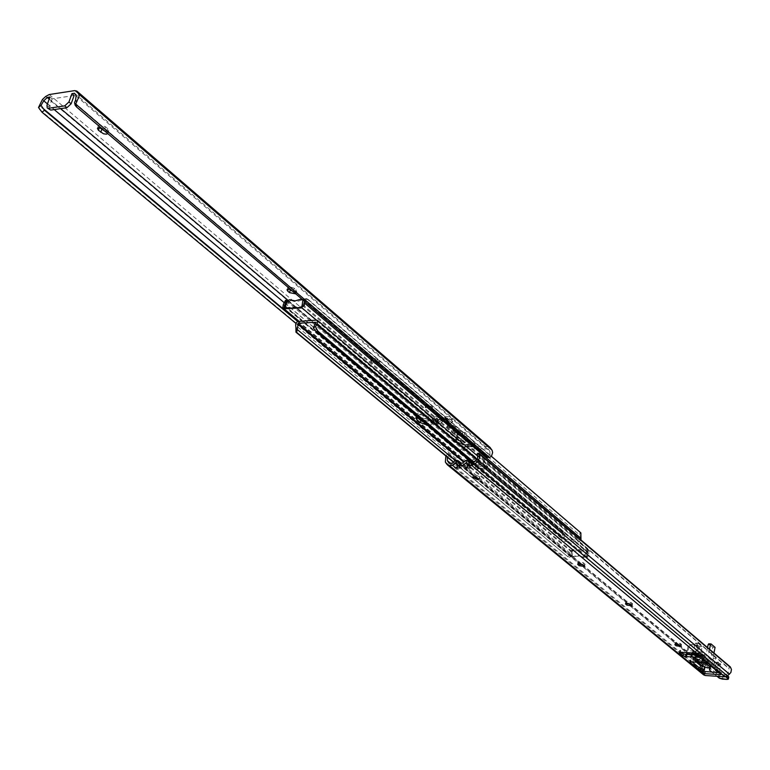 <?xml version="1.0" encoding="UTF-8"?>
<svg xmlns="http://www.w3.org/2000/svg" width="770" height="770" viewBox="0 0 770 770"><rect width="100%" height="100%" fill="white"/><g stroke="black" fill="none" stroke-linecap="round" stroke-linejoin="round"><path stroke-width="0.58" stroke-dasharray="3.85 2.89" d="M442.606 418.928L445.589 418.87L443.847 416.637L449.42 416.531L447.014 418.842L445.589 418.87L446.186 419.515L447.014 418.842L449.613 418.793L445.551 421.999L442.606 418.928L445.84 421.681L452.827 421.556L448.785 424.751L445.84 421.681M447.081 419.4L449.411 422.268L452.644 419.294L447.081 419.4L443.847 416.637M436.994 419.583L438.553 422.412L442.577 421.739L438.024 424.934L435.637 421.854L439.622 421.787L442.519 419.477L436.994 419.583L433.76 416.839L439.285 416.724L442.519 419.477M439.285 416.724L436.378 419.044L439.343 418.986L434.781 422.191L432.394 419.111L434.973 419.063L435.435 419.717L436.378 419.044L434.973 419.063L433.76 416.839M430.401 409.948L432.018 409.284L426.686 406.781L425.079 407.445L430.401 409.948M430.998 407.667L432.615 406.993L427.292 404.491L425.685 405.164L430.998 407.667M293.014 291.522L296.71 291.07L294.236 288.23L289.202 286.613L287.768 287.335L288.971 289.087M105.009 131.247L108.801 130.688L107.819 128.754L105.49 126.761L99.715 124.856L98.396 125.654L99.301 127.522M372.083 360.293L370.601 360.957L372.776 363.382L378.946 364.21L376.79 361.784L372.083 360.293M372.738 357.925L371.256 358.589L373.431 361.024L379.6 361.852L377.444 359.426L372.738 357.925M449.42 416.531L452.644 419.294M447.697 423.606L458.574 432.884L455.243 432.615L471.442 443.828L475.254 443.789L465.07 432.48L462.452 432.827L451.595 423.548L447.832 423.789L451.595 423.548M284.448 302.87L461.557 451.547L459.69 455.137L457.688 456.629L460.21 450.248L462.703 448.111L465.715 446.879L488.016 446.677L489.97 447.341M439.343 418.986L442.577 421.739M432.394 419.111L435.637 421.854M449.613 418.793L452.827 421.556M470.624 445.984L474.695 446.022L464.503 434.723L461.875 435.069L451.008 425.81L447.11 425.868L457.996 435.127L454.666 434.858L470.884 446.051L461.962 447.052L453.078 441.027L456.437 441.354L454.29 439.449L447.245 426.051M295.757 293.861L295.314 292.263L293.495 290.704L290.386 289.279M107.761 133.585L106.876 131.458L104.547 129.466L100.86 127.705M74.122 95.509L52.148 98.858L49.963 97.01M49.251 98.964L60.705 108.628M288.096 300.396L464.416 449.093L461.557 451.547M74.565 93.247L488.209 448.9L464.416 449.093M475.254 443.789L462.443 444.829L453.655 438.784L457.014 439.102L454.926 437.302L447.832 423.789M471.182 443.761L475.109 443.722L469.026 444.762L462.443 444.829M465.07 432.48L464.503 434.723M455.243 432.615L454.666 434.858M457.688 456.629L457.871 457.861L457.13 457.524L459.055 456.09L459.796 456.427L459.69 455.137M39.472 109.475L457.938 457.707M295.911 323.419L457.13 457.524M297.682 321.465L459.055 456.09M298.086 321.283L459.863 456.292M47.442 103.902L54.208 109.59M76.076 95.884L489.874 451.345L488.209 448.9M74.507 102.622L488.401 456.129L486.332 455.936L487.564 457.37M491.241 456.446L489.951 454.954L488.401 456.129M489.951 454.954L489.874 451.345M76.721 107.136L486.332 455.936M52.148 98.858L49.145 107.088L46.951 105.249M49.405 109.764L49.145 107.088M454.926 437.302L458.805 437.254L451.73 423.721M474.522 445.945L468.545 446.995L462 447.052M453.655 438.784L453.078 441.027M458.805 437.254L460.874 439.006L463.492 438.669L462.914 440.921L468.545 446.995M463.492 438.669L469.026 444.762M454.29 439.449L458.169 439.4L460.585 441.335L462.914 440.921M458.169 439.4L451.143 425.983M474.551 460.98L471.49 462.125L475.571 466.418C480.759 469.267 484.677 469.787 487.314 467.967L483.271 463.694L474.551 460.98M472.857 461.788L471.981 460.181L475.042 459.026L483.753 461.75L487.795 466.023C485.158 467.852 481.25 467.332 476.062 464.474L472.857 461.788L472.366 463.733L471.49 462.125C474.137 460.296 478.064 460.826 483.271 463.694L487.314 467.967L484.224 469.113L475.571 466.418L472.366 463.733L471.875 465.677L475.09 468.362L483.743 471.057L486.833 469.912L482.78 465.648L473.001 462.991L586.259 557.904L473.3 462.799M419.371 414.587L416.339 415.819L416.676 416.984L416.339 415.819C419.044 413.856 423.105 414.404 428.515 417.465L419.371 414.587M417.879 415.665L416.868 413.808L419.9 412.566L429.044 415.444L432.519 418.389L433.5 420.208C430.805 422.172 426.763 421.633 421.373 418.601L417.879 415.665L417.6 416.724M300.416 299.193L301.522 300.136L302.225 299.905L301.118 298.972M290.097 299.674L291.792 300.752L290.685 299.819M580.994 540.011L578.501 541.916L561.763 541.194L562.033 537.912L563.159 536.026L565.016 535.006L563.188 539.722L578.915 540.078L579.242 535.304L580.638 536.401M424.828 422.624C429.275 423.837 431.999 423.702 432.971 422.22L431.999 420.401L428.515 417.465L431.999 420.401L432.971 422.22L429.92 423.462L424.828 422.624M302.889 299.934L303.313 299.183L306.527 298.481L308.414 299.646L305.815 299.299L304.371 301.205M308.414 299.646L491.366 456.264M307.788 299.164L580.282 532.426L579.242 535.304M306.527 298.481L580.359 532.811M303.313 299.183L579.444 534.803M287.653 301.041L288.76 301.975L286.094 307.586L284.977 306.653M286.094 307.586L303.322 306.527L302.119 305.507M565.016 535.006L563.159 532.455L561.426 532.484L563.159 536.026M287.759 300.839L564.988 534.496M288.047 300.454L563.159 532.455M285.449 300.483L286.546 301.031L287.46 300.464L562.206 532.06M287.46 300.464L287.181 299.722M286.546 301.031L561.426 532.484M291.204 300.608L289.366 299.722M301.522 300.136L296.248 301.802L291.792 300.752M302.86 299.915L301.705 298.933M301.859 298.924L302.966 299.867L302.225 299.905M301.436 307.471L302.254 305.305M302.408 303.909L302.86 300.011M303.322 306.527L303.958 301.012L302.851 300.069M288.76 301.975L290.473 300.656M302.966 299.867L303.958 301.012M301.667 307.451L301.773 307.933M428.168 425.425L432.451 424.241L431.469 422.422L427.985 419.486L417.754 416.695M571.966 556.065L571.253 555.478L571.427 550.771L586.673 551.176L587.375 551.772L585.421 556.45L583.987 557.461L578.732 555.998L572.331 556.931L572.611 549.607L570.204 551.262L570.416 555.16L567.606 556.479L453.434 462.212L568.183 556.941L453.626 462.029M582.784 557.268L583.333 557.442M573.573 557.162L572.861 556.566L574.179 557.028M569.107 557.413L571.792 556.258L572.197 551.416M571.427 550.771L572.139 551.368L572.485 549.809L587.847 550.001L587.905 552.542L585.951 557.134L313.323 328.549M587.654 549.838L572.611 549.607M586.201 557.451L587.471 557.297L588.944 553.765L589.214 550.483L587.847 550.001M586.99 557.028L474.002 462.192M585.951 557.134L586.259 557.904M588.222 550.117L587.808 551.946L316.095 322.524M472.482 463.078L470.999 464.079L471.875 465.677M587.722 550.203L587.433 551.83M571.542 556.729L455.311 460.46M567.606 556.479L568.173 556.931L567.606 556.479M572.861 556.566L572.206 556.556L572.918 557.143M582.082 556.681L578.029 555.401L573.467 556.431M583.987 557.461L582.621 556.845M586.673 551.176L584.709 555.853L585.421 556.45M571.253 555.478L572.206 556.556M583.275 556.864L584.709 555.853M475.311 476.89L473.098 475.148L474.715 474.551L479.797 476.822L477.015 477.313M627.666 603.362L625.904 601.707L627.434 601.293L632.228 603.305L632.516 603.805L630.322 604.161M677.225 644.278L675.261 642.623L676.791 642.247L681.306 644.124L679.207 644.837M579.772 563.765L578.116 562.09L579.646 561.628L583.554 562.832L585.036 564.362L582.909 564.776M698.043 659.88L695.791 659.005L696.725 658.783L698.968 659.669L698.043 659.88M696.205 654.606L697.043 655.309L687.331 654.731L686.494 654.038L687.081 654.606L686.417 654.673M681.479 652.286L679.563 650.554L680.651 650.294L693.231 651.025L695.743 651.776L699.401 654.837L697.235 655.27M703.655 671.382L700.565 668.014M692.143 661.931L690.132 660.285L690.748 659.928L708.294 661.391L716.986 668.658L716.35 669.005L718.862 671.113L721.5 672.431L718.054 672.595M470.595 462.655L469.142 462.991L465.686 465.715L468.603 465.735M471.279 467.958L470.047 465.706L468.632 465.706L469.69 465.09L470.047 465.706L472.616 465.696L469.498 463.088M472.972 463.078L725.821 674.943L728.199 672.999L729.103 668.745L728.67 668.014L730.287 666.887M449.006 463.155L705.002 673.596L725.821 674.943M460.046 462.741L458.352 463.136L455.58 465.735L452.433 463.145M455.58 465.735L458.121 465.735M458.314 465.552L459.045 465.119L459.526 465.725L458.525 465.725M461.24 467.977L459.526 465.725L462.462 465.725L459.324 463.126M465.686 465.715L462.558 463.117M476.842 454.618L728.67 668.014M477.275 455.465L729.103 668.745M475.889 460.575L728.199 672.999M450.373 463.155L703.443 671.411L705.002 673.596M445.859 455.956L448.246 453.357L449.449 454.791L447.312 457.159M448.592 455.628L686.542 652.585M686.753 652.748L704.184 667.186L703.443 671.411M678.562 644.711L704.877 666.522L704.184 667.186M449.449 454.791L581.283 564.073M581.937 564.612L629.042 603.651M629.465 604.007L678.351 644.529M679.13 644.817L704.877 666.522M448.246 453.357L582.101 564.352M582.553 564.728L629.812 603.921M630.053 604.123L679.082 644.788M447.37 454.223L703.039 665.915L703.751 665.241M703.597 674.847L701.509 672.018L701.027 670.112L701.663 667.58L703.039 665.915M718.169 672.691L717.621 671.026L718.853 664.654L720.662 664.77L719.43 671.142M717.621 671.026L715.109 668.928L716.341 662.547L718.516 662.277L720.528 663.971L718.718 663.856L716.706 662.171M718.718 663.856L718.853 664.654M718.516 662.277L716.918 669.043M702.125 666.406L703.049 661.728L701.249 661.622L700.469 665.578M704.877 667.417L705.435 663.037L703.645 662.932L701.614 661.247L703.414 661.353L705.435 663.037M703.645 662.932L702.538 670.064M688.168 645.684L689.006 646.376L690.372 645.25L689.535 644.548L688.168 645.684L686.782 652.594M697.87 646.222L696.966 644.962L698.698 646.925L697.87 646.222L696.244 654.442M689.535 644.548L696.966 644.962M698.698 646.925L697.071 655.135M689.006 646.376L687.331 654.731M697.793 645.664L690.372 645.25M720.662 664.77L720.528 663.971M462.462 465.725L460.46 463.117M472.616 465.696L471.115 463.088M698.419 660.188L694.887 658.812L696.35 658.475L699.872 659.851L698.419 660.188M698.881 657.811L695.358 656.435L696.821 656.088L700.344 657.465L698.881 657.811M708.236 665.598L702.49 664.067L695.714 658.023L693.298 657.282L690.892 655.087L698.496 655.106L701.807 656.107L704.078 658.109L703.097 658.466L710.96 664.597L708.236 665.598M695.118 643.903L695.695 643.085L698.121 643.277L697.37 644.028L695.118 643.903L692.634 656.435L693.818 660.082L695.56 660.708L690.642 657.85L691.874 657.128L698.015 657.493L701.335 658.494L703.616 660.487L702.625 660.843L703.713 661.266L707.938 657.339L714.704 663.028L711.846 666.579M700.594 665.684L699.458 662.094L692.634 656.435M700.392 657.388L702.635 657.522L702.356 655.915L700.113 655.78L699.458 662.094M702.635 657.522L701.595 662.826L702.49 664.067M700.113 655.78L698.554 654.481L700.806 654.615L702.086 646.636L698.121 643.277M700.671 653.817L698.419 653.682L699.834 646.511L695.868 643.162M698.419 653.682L698.554 654.481M697.37 644.028L694.771 657.157L701.595 662.826M695.204 660.747L695.666 658.417L694.771 657.157M709.526 649.245L707.938 657.339M707.553 647.57L705.551 657.801L704.175 658.928L703.713 661.266M715.07 647.368L712.808 647.233L711.403 654.442L713.078 656.55L713.357 658.158L715.619 658.292L714.704 663.028M715.619 658.292L715.349 656.685L713.809 655.376L713.973 653.018M710.96 664.597L712.317 663.48L705.551 657.801M713.357 658.158L712.317 663.48M712.808 647.233L708.872 643.874L711.143 643.999M702.356 655.915L700.806 654.615M699.834 646.511L702.086 646.636M700.556 654.885L695.801 654.231L700.556 654.885M700.122 657.089L695.358 656.435L700.122 657.089M696.378 658.437L694.963 658.764L698.4 660.111L699.824 659.784L696.378 658.437M697.283 653.903L695.859 654.24L699.295 655.588L700.719 655.251L697.283 653.903M695.695 652.585L692.066 653.451C692.779 655.126 695.714 656.271 700.864 656.897L704.521 656.04C703.799 654.365 700.864 653.21 695.695 652.585M695.984 651.16L692.346 652.017C693.058 653.701 695.993 654.846 701.143 655.472L704.8 654.606C704.088 652.931 701.143 651.776 695.984 651.16M446.764 421.459L449.988 424.212M446.032 419.448L449.257 422.201M435.271 419.621L438.505 422.364M435.839 421.777L439.083 424.52M371.814 359.648L371.159 362.006M49.241 94.537L465.715 446.879M74.709 90.61L488.016 446.677M474.695 446.022L470.884 446.051M447.11 425.868L451.008 425.81M458.574 432.884L457.996 435.127M45.623 96.51L462.703 448.111M42.437 99.474L460.21 450.248M373.431 361.024L372.776 363.382M379.052 360.803L378.397 363.161M377.444 359.426L376.79 361.784M107.819 128.754L106.876 131.458M105.49 126.761L104.547 129.466M296.046 289.789L295.314 292.263M294.236 288.23L293.495 290.704M458.468 432.961L457.89 435.204M462.452 432.827L461.875 435.069M462.741 432.904L462.164 435.146M460.874 439.006L460.296 441.268M461.163 439.083L460.585 441.335M456.889 439.131L456.312 441.383M456.995 439.054L456.418 441.306M458.304 439.574L454.425 439.622M461.74 446.975L468.372 446.918M433.847 421.69L437.091 424.434M435.628 419.64L438.871 422.383M446.417 419.409L449.642 422.172M444.694 421.614L447.928 424.366M572.534 549.703L562.764 541.551M283.322 304.419L562.033 537.912M588.184 550.117L578.501 541.916M580.869 532.879L580.282 532.426M302.658 304.593L579.319 539.491M302.158 305.324L578.915 540.078M284.438 306.412L563.188 539.722M285.121 306.364L563.062 539.125M304.448 300.878L302.976 299.742M432.519 418.389L431.469 422.422M421.373 418.601L421.132 419.525M429.044 415.444L427.985 419.486M486.948 464.445L485.976 468.343M476.062 464.474L475.09 468.362M483.753 461.75L482.78 465.648M572.495 549.703L572.081 551.522M571.792 556.258L570.416 555.16M570.166 553.245L295.815 325.45M588.944 553.765L477.053 459.363M587.905 552.542L315.902 322.986M572.12 551.522L464.329 461.711M571.725 552.109L463.713 462.192M587.837 555.651L585.97 556.662M630.746 604.44L631.169 602.429M679.949 645.26L680.343 643.325M583.092 564.91L583.554 562.832M445.358 462.029L701.759 672.422M446.773 464.175L703.116 674.327M720.643 673.923L720.864 672.778M721.134 674.327L721.5 672.431M720.133 673.49L720.499 671.604M718.516 672.903L718.862 671.113M718.15 662.652L716.341 662.547M716.129 670.15L716.35 669.005M716.62 670.554L716.986 668.658M707.919 663.297L708.294 661.391M706.263 662.797L706.639 660.891M703.761 662.643L704.136 660.737M701.894 662.826L702.269 660.92M695.474 662.431L695.849 660.525M692.856 661.979L693.231 660.073M690.372 661.825L690.748 659.928M689.824 661.863L690.132 660.285M703.78 663.73L705.57 663.836M702.75 671.892L703.097 670.102M702.182 672.018L702.49 670.449M698.313 656.165L698.467 655.385M699.025 656.762L699.401 654.837M695.358 653.711L695.743 651.776M692.846 652.95L693.231 651.025M680.256 652.219L680.651 650.294M679.448 652.267L679.737 650.852M686.494 655.828L686.715 654.693M686.667 656.348L687.033 654.519M584.247 565.873L584.709 563.784M578.183 563.794L578.443 562.668M680.921 646.059L681.306 644.124M675.261 644.269L675.511 643.056M631.804 605.316L632.228 603.305M625.943 603.391L626.193 602.217M458.708 465.176L456.639 463.463M458.352 463.136L455.214 460.547M469.739 465.147L466.61 462.539M469.373 465.119L466.899 463.049M469.142 462.991L466.023 460.383M703.125 666.666L703.587 664.308M704.868 662.72L702.885 661.055L703.347 658.677M695.974 658.235L695.503 660.612L698.4 663.009M710.296 664.722L709.853 666.974M702.808 664.087L702.346 666.445M695.714 658.023L695.243 660.4M694.915 657.773L694.444 660.15M693.298 657.282L692.827 659.659M691.123 655.472L690.642 657.85M692.346 654.741L691.874 657.128M698.496 655.106L698.015 657.493M701.807 656.107L701.335 658.494M703.972 657.917L703.501 660.304M703.385 658.283L702.914 660.66M703.097 658.466L702.625 660.843M710.171 666.935L710.633 664.577M711.538 655.251L713.809 655.376M715.349 656.685L713.078 656.55M713.665 654.577L711.403 654.442M711.576 666.685L703.818 660.217L704.059 658.032L701.749 656.098L698.515 655.126L692.374 654.76L691.181 655.472L693.5 657.397L699.401 659.948L709.026 667.937L699.401 659.948M716.986 676.272L712.086 672.22L717.005 676.272M725.687 676.724L718.458 670.689L715.08 669.457M728.68 676.772L722.837 676.965L719.709 676.031L709.998 667.956L710.508 666.647L699.834 657.753L693.934 655.203L691.614 653.278L692.808 652.556L698.958 652.922L702.182 653.894L704.492 655.828L704.252 658.023L714.897 666.916L718.882 668.514L727.554 675.781L718.91 668.524L714.935 666.984L704.3 658.081L703.761 657.128L704.752 656.271L702.23 653.951L698.919 652.96L691.325 652.941L693.866 655.26L699.766 657.811L710.441 666.704L709.93 668.014L719.642 676.079L722.857 677.051L728.776 677.023M728.208 679.246L722.462 679.082L719.247 678.12L719.709 676.031M722.443 679.121L722.837 676.965M726.909 679.419L727.303 677.263M727.534 675.8L718.92 668.572L718.525 670.631L725.792 676.705M715.07 669.361L716.533 669.842L716.937 667.734L714.916 666.935L703.761 657.128L703.347 659.216L703.896 660.159L704.281 658.032M716.514 669.91L718.458 670.689M714.579 668.851L714.916 666.935M703.818 660.217L711.673 666.647M710.21 668.938L699.362 659.88L693.452 657.339L690.911 655.02L698.506 655.049L701.817 656.05L704.348 658.36L703.347 659.216L704.425 656.435M704.059 658.032L704.752 656.271L703.992 658.639M701.749 656.098L702.182 653.894M698.515 655.126L698.948 652.912L691.325 652.941L691.152 655.462L691.614 653.278M692.374 654.76L692.808 652.556M691.152 655.462L693.472 657.388L693.934 655.203M693.472 657.388L695.146 658.109L695.579 655.915M695.146 658.109L699.372 659.938L699.834 657.753M710.036 668.784L710.508 666.647M709.921 668.697L710.652 667.07L710.248 669.12M719.257 678.149L709.536 670.064L709.998 667.956M446.061 419.467L449.285 422.23M435.31 419.669L438.553 422.412M432.615 406.993L432.018 409.284M287.768 287.335L287.017 289.809M98.396 125.654L97.444 128.359M371.256 358.589L370.601 360.957M459.796 456.427L457.871 457.861M379.6 361.852L378.946 364.21M108.801 130.688L107.858 133.393M296.71 291.07L295.978 293.543M425.685 405.164L425.079 407.445M458.602 432.933L458.025 435.175M457.014 439.102L456.437 441.354M474.551 445.945L470.663 445.984M468.516 446.995L461.962 447.052M434.078 421.96L437.322 424.703M444.839 421.767L448.073 424.52M471.981 460.181L470.999 464.079M416.868 413.808L415.8 417.841M298.24 321.225L561.763 541.194M284.255 306.364L563.014 539.664M303.64 300.059L302.533 299.116M308.356 299.597L307.731 299.116M433.5 420.208L432.451 424.241M487.795 466.023L486.833 469.912M589.214 550.483L477.573 455.956M587.943 552.003L315.998 322.351M571.619 556.344L572.331 556.931M587.471 557.297L586.336 557.913M572.235 551.474L572.639 549.665M472.53 477.381L473.098 475.148M695.416 660.91L695.791 659.005M721.24 674.501L721.596 672.614M716.726 670.737L717.091 668.841M689.65 661.988L690.026 660.092M702.009 672.143L702.375 670.266M698.592 661.574L698.968 659.669M699.189 657.051L699.564 655.126M679.178 652.469L679.563 650.554M686.705 656.492L687.081 654.606M697.533 645.183L698.371 645.886M701.537 661.209L703.328 661.324M718.439 662.238L716.629 662.133M584.565 566.441L585.036 564.362M577.644 564.179L578.116 562.09M681.161 646.482L681.546 644.548M674.866 644.557L675.261 642.623M632.083 605.817L632.516 603.805M625.471 603.728L625.904 601.707M479.238 479.056L479.797 476.822M469.69 465.09L466.572 462.481M695.801 654.231L694.887 658.812M710.431 665.097L710.075 666.935M696.032 658.331L695.56 660.708M690.892 655.087L690.421 657.465M704.078 658.109L703.616 660.487M703.039 658.369L702.567 660.747M700.777 655.27L699.872 659.851M697.12 662.816L693.818 660.082M697.947 643.21L695.695 643.085M695.108 658.206L701.932 663.856M710.267 664.654L709.805 667.022M709.574 668.408L710.219 667.311M716.937 667.734L718.91 668.524M704.521 655.838L702.211 653.903L698.948 652.912M694.963 658.764L695.859 654.24M692.066 653.451L692.346 652.017M704.521 656.04L704.8 654.606M699.824 659.784L700.719 655.251"/><path stroke-width="1.16" d="M290.386 289.279L288.461 289.087L287.017 289.809L287.691 291.099L289.52 292.648L295.757 293.861M100.86 127.705L98.762 127.56L97.444 128.359L98.445 130.303L103.507 133.778L106.414 134.201L107.761 133.585M99.301 127.522L105.009 131.247M288.971 289.087L293.014 291.522M47.249 107.964L50.791 110.091L47.249 107.964L46.951 105.249L49.963 97.01L47.403 97.405L43.746 100.803L41.031 105.403L44.448 110.225L42.032 112.247L38.51 107.511L42.437 99.474L45.623 96.51L49.241 94.537L74.709 90.61L76.827 91.081L78.819 94.354L79.089 96.337L75.691 104.094L489.672 457.553L491.539 455.994L492.627 452.567L492.136 450.373L489.97 447.341L76.885 91.12M48.606 108.252L64.738 105.856L68.944 101.948L71.129 103.806L74.122 95.509L71.947 93.642L74.565 93.247L76.076 95.884L75.585 100.206L76.808 101.784M47.403 97.405L49.251 98.964M60.705 108.628L288.096 300.396M42.032 112.247L295.911 323.419M44.448 110.225L297.682 321.465M41.927 107.492L298.086 321.283M43.746 100.803L47.442 103.902M54.208 109.59L284.448 302.87M75.142 105.201L74.507 102.622L75.585 100.206M75.691 104.094L76.721 107.136L487.564 457.37L489.672 457.553M68.944 101.948L71.947 93.642M50.791 110.091L66.923 107.704L64.738 105.856M71.129 103.806L66.923 107.704M416.676 416.984L420.844 420.603L424.828 422.624L420.844 420.603L416.676 416.984M301.705 298.933L295.141 300.868L289.366 299.722L287.653 301.041L284.226 308.731L282.696 308.26L283.322 304.419L285.449 300.483L286.844 299.626L287.759 300.839M287.037 300.223L284.361 305.728L284.881 306.566M284.226 308.731L301.773 307.933L302.889 299.934M304.371 301.205L304.333 305.43L301.407 307.557M491.366 456.264L580.869 532.879L580.994 540.011M302.158 305.324L301.551 307.49L302.052 305.382M284.4 306.412L283.755 308.578M286.844 299.626L288.047 300.454M302.254 305.305L302.408 303.909M284.977 306.653L284.428 308.5L301.436 307.471M284.534 308.982L284.428 308.5M417.754 416.695L415.8 417.841L416.811 419.689L420.314 422.615L428.168 425.425M315.527 326.605L316.971 324.295L317.567 320.464L316.441 320.128L297.653 321.475L296.296 322.726L295.642 324.757L295.911 327.654L297.364 328.8L298.183 323.265L315.815 322.293L313.332 327.953L315.527 326.605L317.769 331.071L316.845 331.639L315.565 331.061L313.332 327.953M474.002 462.192L317.769 331.071M473.3 462.799L316.845 331.639M472.482 463.078L315.565 331.061M297.364 328.8L296.575 332.678L295.969 332.197L295.911 327.654M455.311 460.46L297.095 329.406M453.626 462.029L296.277 332.062M295.969 332.197L453.434 462.212L296.575 332.678M477.015 477.313L475.311 476.89M474.156 476.794L472.53 477.381L477.602 479.643L479.238 479.056L474.156 476.794M630.746 604.44L627.011 603.305L625.471 603.728L626.818 605.104L632.083 605.817L630.746 604.44M679.949 645.26L676.397 644.192L674.866 644.557L676.089 645.789L681.161 646.482L679.949 645.26M583.092 564.91L579.175 563.717L577.644 564.179L579.127 565.709L584.565 566.441L583.092 564.91M696.34 660.699L695.416 660.91L697.668 661.786L698.592 661.574L696.34 660.699M630.322 604.161L627.666 603.362M679.207 644.837L677.225 644.278M582.909 564.776L579.772 563.765M697.235 655.27L696.205 654.606L696.475 656.925L697.283 657.262L699.025 656.762L695.358 653.711L692.846 652.95L680.256 652.219L679.352 652.768L683.048 655.809L685.541 656.56L686.705 656.492L686.494 654.038L696.244 654.442M686.417 654.673L683.433 653.894L681.479 652.286M718.054 672.595L703.655 671.382M715.07 669.265L715.648 670.593L716.62 670.554L707.919 663.297L706.263 662.797L690.372 661.825L689.756 662.181L699.564 669.804L700.209 669.804L700.565 668.014L698.929 667.523L692.143 661.931M471.115 463.088L468.016 460.489L469.498 463.088L472.972 463.078L477.131 459.257L477.785 456.822L476.842 454.618L478.805 453.155L730.287 666.887L731.452 669.457L730.874 672.528L727.4 675.906L724.801 676.791L705.282 675.511L703.597 674.847M447.312 457.159L447.389 460.691L449.006 463.155L452.433 463.145L455.214 460.547L457.091 460.248L459.324 463.126L462.558 463.117L466.023 460.383L468.016 460.489M458.525 465.725L455.763 467.987L461.24 467.977L458.102 465.378L462.626 465.369L466.572 462.481L468.15 465.359L471.279 467.958L465.763 467.967L462.626 465.369M478.805 453.155L479.96 456.716L478.237 460.932L474.724 464.098L471.644 465.35L468.15 465.359M479.258 454.021L730.73 667.648M447.389 460.691L450.373 463.155M581.283 564.073L581.937 564.612M455.763 467.987L452.616 465.398L449.17 465.407L446.773 464.175L445.358 462.029L445.859 455.956M700.209 669.804L701.797 668.091L704.329 670.179L702.009 672.143L704.752 673.644L720.499 674.664L721.134 674.327L715.648 670.593M452.616 465.398L455.907 462.52L458.102 465.378M701.797 668.091L702.125 666.406M700.469 665.578L700.007 667.937M704.329 670.179L704.877 667.417M686.782 652.594L686.494 654.038M468.603 465.735L465.763 467.967M471.125 463.088L470.595 462.655M709.853 666.974L709.969 667.465L707.774 667.965L700.594 665.684M709.834 667.09L711.846 666.579M713.973 653.018L715.07 647.368L711.143 643.999L710.402 644.75L709.526 649.245M710.402 644.75L708.131 644.625L707.553 647.57M708.131 644.625L708.872 643.874M288.298 289.106L287.691 291.099M99.388 127.608L98.445 130.303M78.627 93.95L491.914 450.007M77.308 91.649L490.461 447.88M38.51 107.511L41.031 105.403M101.727 129.591L100.774 132.286M290.252 290.184L289.52 292.648M417.6 416.724L416.811 419.689M286.96 300.762L284.765 302.119M283.793 308.578L298.818 321.119M301.513 307.5L316.441 320.128M304.564 303.091L580.898 538.326M284.361 305.728L285.121 306.364M421.132 419.525L420.314 422.615M477.053 459.363L316.971 324.295M464.329 461.711L298.183 323.265M463.713 462.192L297.682 323.987M474.724 464.098L727.4 675.906M471.644 465.35L724.801 676.791M477.275 461.913L729.479 674.212M449.17 465.407L705.282 675.511M697.61 655.588L697.283 657.262L686.34 656.608L686.494 655.828M716.485 670.882L719.132 673.096M702.24 672.008L699.564 669.804M720.499 674.664L720.643 673.923M716.004 670.805L716.129 670.15M698.554 669.409L698.929 667.523M703.125 673.163L703.443 671.556M704.752 673.644L705.118 671.767M696.475 656.925L696.84 655.097M698.082 657.31L698.313 656.165M679.352 652.768L679.448 652.267M683.048 655.809L683.433 653.894M685.541 656.56L685.926 654.644M579.127 565.709L579.569 563.736M577.972 564.756L578.183 563.794M676.089 645.789L676.407 644.192M675.117 644.99L675.261 644.269M626.818 605.104L627.203 603.314M625.76 604.229L625.943 603.391M456.639 463.463L455.57 462.578M460.383 463.011L457.245 460.412M466.899 463.049L466.254 462.52M709.959 666.945L704.868 662.72M698.4 663.009L702.615 666.493M710.084 668.822L709.006 667.946L710.084 668.822L709.584 670.121L712.106 672.22L709.584 670.121M717.005 676.272L719.296 678.178L726.89 679.419L728.112 678.765L725.687 676.724M715.08 669.457L711.576 666.685M725.792 676.705L728.381 679.063L728.776 677.023L727.554 675.781L728.68 676.772M728.112 678.765L728.574 676.666L727.534 675.8M726.909 679.419L728.208 679.246M711.673 666.647L715.07 669.361M709.42 669.948L710.21 668.938M709.825 669.486L709.921 668.697M726.899 679.419L722.424 679.121M719.257 678.149L716.986 676.272M75.085 105.124L76.259 106.645M282.696 308.26L298.24 321.225M477.573 455.956L317.567 320.464M447.341 464.801L703.655 674.886M460.219 462.847L457.091 460.248M470.894 462.818L467.775 460.21M710.075 666.935L709.969 667.465M700.652 665.732L697.12 662.816M708.698 643.797L710.97 643.922M709.555 670.112L709.574 668.408M722.433 679.121L719.267 678.168"/></g></svg>
